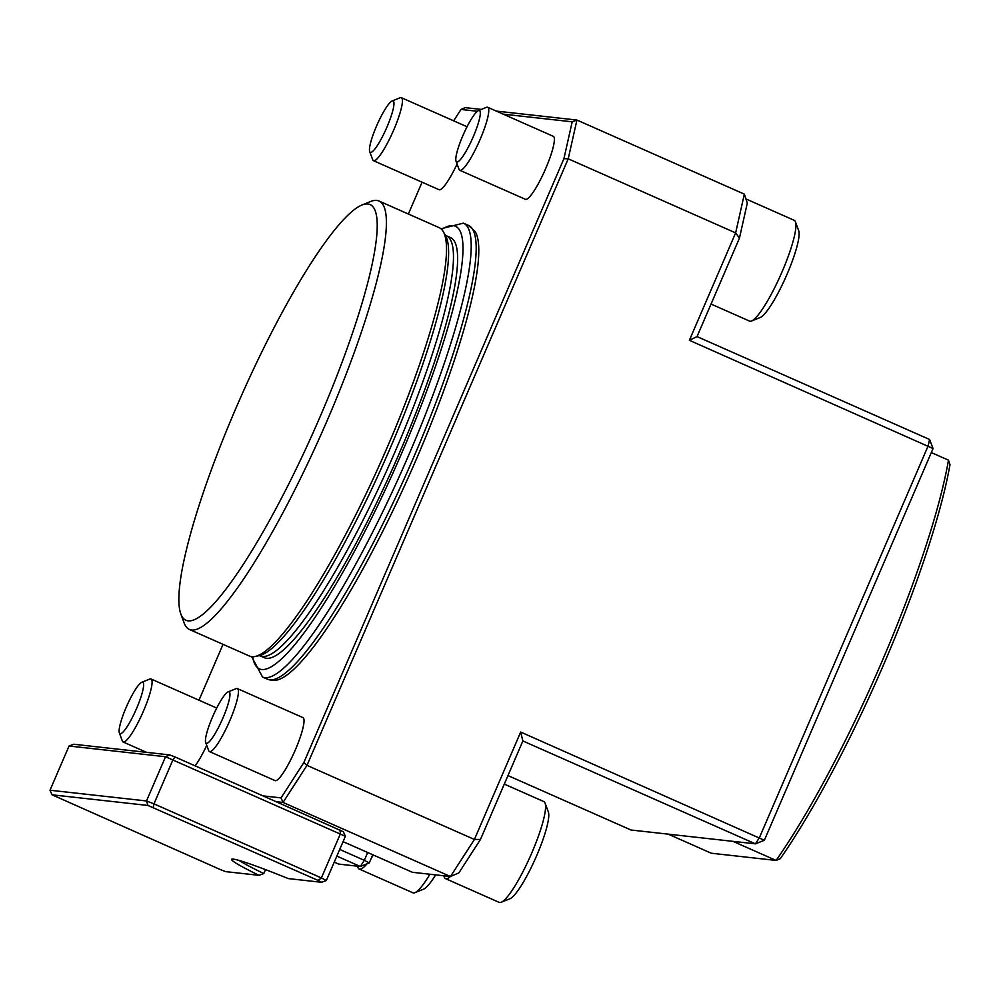 <?xml version="1.0" encoding="UTF-8"?>
<svg xmlns="http://www.w3.org/2000/svg" width="1000" height="1000" viewBox="0 0 1000 1000"><rect width="100%" height="100%" fill="white"/><g stroke="black" fill="none" stroke-linecap="round" stroke-linejoin="round"><path stroke-width="1.5" d="M496.275 111.088L576.925 120.05L568.212 158.812L306.988 765.375L474.412 839.463L520.675 732.05L764.35 840.275L755.425 843.85L522.875 740.962L480.475 839.438L458.862 872.887L450.462 876.525L474.412 839.463L480.475 839.438M929.575 439.475L933.05 448.537L689.375 340.3L697.038 336.587L929.575 439.475L928.125 445.938L759.412 837.675L755.425 843.85L631 830.013L507.975 775.588M477.362 111.263L461 109.45L465.188 107.625L481.35 109.425M689.375 340.3L735.638 232.887L744.35 194.137L576.925 120.05L572.2 121.812L503.162 114.138M372.762 854.762L369.25 862.925L364.312 860.325L360.325 866.5L336.838 856.112M369.25 862.925L360.325 866.5L338.738 864.1L334.263 862.113M461 109.45L453.65 120.825M744.35 194.137L747.3 203.137L739.45 238.113L735.638 232.887L568.212 158.812L563.913 158.675L572.2 121.812M422.075 182.188L408.363 214.025M223.038 644.35L198.975 700.2M739.45 238.113L697.038 336.587M933.05 448.537L764.35 840.275M339.712 849.438L364.312 860.325L367.675 852.513M520.675 732.05L522.875 740.962M303.812 762.625L306.988 765.375L283.038 802.438L281.038 797.875L303.812 762.625L563.913 158.675M343.05 841.688A96.463 5.3 23.3 0 1 356.562 847.588L412.375 872.288L450.462 876.525L283.038 802.438L276.05 801.663L343.363 831.75L345.375 836.3L165.538 756.737L69.05 746.012L50 790.238L52 794.8L220.35 869.575L225.637 871.625L258.962 875.325A93.012 5.112 23.3 0 1 231.838 859.175A93.012 5.112 23.3 0 1 288.275 878.587L321.6 882.288L318.113 880.45L147.975 805.462L52 794.8M262.962 795.875L281.038 797.875M457.075 164.025A34.45 6.1 113.9 0 1 439.412 189.812A34.45 6.1 113.9 0 1 439.075 189.725L373.475 160.688A34.45 6.1 -66.1 0 0 373.8 160.775A34.45 6.1 -66.1 0 0 393.375 130.775A34.45 6.1 -66.1 0 0 401.35 97.688A34.45 6.1 -66.1 0 0 401.012 97.6A34.45 6.1 -66.1 0 0 400.125 97.75L392.075 101.013A28.112 4.975 -66.1 0 0 377.15 124.65A28.112 4.975 -66.1 0 0 369.7 151.588A28.112 4.975 -66.1 0 0 385.538 130.275A28.112 4.975 -66.1 0 0 392.812 100.887A28.112 4.975 -66.1 0 0 392.075 101.013M401.35 97.688L466.962 126.713A34.45 6.1 113.9 0 1 467.05 126.762M237.338 688.575L302.95 717.613A34.45 6.1 113.9 0 1 294.975 750.7A34.45 6.1 113.9 0 1 275.4 780.7A34.45 6.1 113.9 0 1 275.075 780.612L209.462 751.587A34.45 6.1 -66.1 0 0 209.8 751.675A34.45 6.1 -66.1 0 0 229.363 721.675A34.45 6.1 -66.1 0 0 237.338 688.575A34.45 6.1 -66.1 0 0 237.013 688.487A34.45 6.1 -66.1 0 0 236.112 688.65L228.062 691.912A28.112 4.975 -66.1 0 0 213.15 715.537A28.112 4.975 -66.1 0 0 205.688 742.487A28.112 4.975 -66.1 0 0 221.525 721.175A28.112 4.975 -66.1 0 0 228.8 691.775A28.112 4.975 -66.1 0 0 228.062 691.912M119.35 732.887A28.112 4.975 -66.1 0 0 135.2 711.575A28.112 4.975 -66.1 0 0 142.463 682.175A28.112 4.975 -66.1 0 0 141.738 682.312A28.112 4.975 -66.1 0 0 126.812 705.938A28.112 4.975 -66.1 0 0 119.35 732.887L122.35 741.025A34.45 6.1 -66.1 0 0 123.125 741.988A34.45 6.1 -66.1 0 0 123.462 742.075A34.45 6.1 -66.1 0 0 143.038 712.062A34.45 6.1 -66.1 0 0 151 678.975L216.612 708A34.45 6.1 113.9 0 1 216.7 708.05M206.737 745.325A34.45 6.1 113.9 0 1 195.125 765.85M487.688 107.287L553.288 136.312A34.45 6.1 113.9 0 1 545.325 169.4A34.45 6.1 113.9 0 1 525.75 199.412A34.45 6.1 113.9 0 1 525.413 199.325L459.812 170.287A34.45 6.1 -66.1 0 0 460.138 170.375A34.45 6.1 -66.1 0 0 479.712 140.375A34.45 6.1 -66.1 0 0 487.688 107.287A34.45 6.1 -66.1 0 0 487.35 107.2A34.45 6.1 -66.1 0 0 486.45 107.35L478.413 110.612A28.112 4.975 -66.1 0 0 463.488 134.25A28.112 4.975 -66.1 0 0 456.037 161.188A28.112 4.975 -66.1 0 0 471.875 139.875A28.112 4.975 -66.1 0 0 479.137 110.487A28.112 4.975 -66.1 0 0 478.413 110.612M468.325 225.338L475.087 231.438A247.125 43.762 113.9 0 1 411.037 471.375A247.125 43.762 113.9 0 1 276.562 680.15L271.663 680.362L267.5 679.237A248.175 43.95 -66.1 0 0 269.9 679.875A248.175 43.95 -66.1 0 0 410.887 463.725A248.175 43.95 -66.1 0 0 468.325 225.338L463.363 223.15A248.175 43.95 113.9 0 1 405.925 461.538A248.175 43.95 113.9 0 1 264.938 677.688A248.175 43.95 113.9 0 1 262.538 677.05L251.637 656.663M50 790.238L146.488 800.962L147.975 805.462M69.05 746.012L73.775 744.25L169.737 754.925L165.538 756.737L146.488 800.962L153.963 803.85L153.25 807.513M239.175 860.462A89.562 4.925 -156.7 0 0 263.788 873.575L258.962 875.325M169.737 754.925L175.025 756.963L173.012 759.625L153.963 803.85L321.388 877.938L318.113 880.45M321.6 882.288L326.325 880.537L345.375 836.3M265.487 869.613L263.788 873.575M339.888 829.9L340.438 833.7L321.388 877.938L326.325 880.537M175.025 756.963L276.05 801.663M367.8 204A227.362 40.263 113.9 0 1 309 441.763A227.362 40.263 113.9 0 1 180.875 614.1A227.362 40.263 113.9 0 1 241.175 396.213A227.362 40.263 113.9 0 1 361.863 205.05A227.362 40.263 113.9 0 1 367.8 204M361.863 205.05L370.613 201.5A234.25 41.487 113.9 0 1 376.712 200.425A234.25 41.487 113.9 0 1 378.988 201.025A234.25 41.487 113.9 0 1 322.137 432.038A234.25 41.487 113.9 0 1 189.412 629.475A234.25 41.487 113.9 0 1 184.137 622.962L180.875 614.1M378.988 201.025L439.137 227.638A234.25 41.487 113.9 0 1 443.162 231.462A234.25 41.487 113.9 0 1 382.287 458.65A234.25 41.487 113.9 0 1 255.1 656.5A234.25 41.487 113.9 0 1 249.562 656.087L189.412 629.475M260.262 655.925L264.4 657.75A229.775 40.688 -66.1 0 0 394.588 464.087A229.775 40.688 -66.1 0 0 450.337 237.5L446.2 235.675A229.775 40.688 113.9 0 1 390.45 462.262A229.775 40.688 113.9 0 1 260.262 655.925L259.088 655.662M456.037 161.188L459.025 169.338A34.45 6.1 -66.1 0 0 459.812 170.287M151 678.975A34.45 6.1 -66.1 0 0 150.675 678.888A34.45 6.1 -66.1 0 0 149.775 679.05L141.738 682.312M205.688 742.487L208.688 750.625A34.45 6.1 -66.1 0 0 209.462 751.587M369.7 151.588L372.7 159.738A34.45 6.1 -66.1 0 0 373.475 160.688M357.45 866.175L357.938 867.5A55.125 9.762 -66.1 0 0 359.175 869.025L412.912 892.8A55.125 9.762 -66.1 0 0 414.888 892.688A55.125 9.762 -66.1 0 0 429.925 874.237M359.175 869.025A55.125 9.762 -66.1 0 0 367 863.825M371.337 858.075A55.125 9.762 -66.1 0 0 373.363 855.025M414.888 892.688L423.625 889.15A48.225 8.537 -66.1 0 0 435.65 874.875M711.05 304.05L749.587 321.112A55.125 9.762 -66.1 0 0 751.562 321A55.125 9.762 -66.1 0 0 780.825 274.65A55.125 9.762 -66.1 0 0 795.438 221.838A55.125 9.762 -66.1 0 0 794.2 220.3L745.925 198.938M751.562 321L760.3 317.462A48.225 8.537 -66.1 0 0 785.9 276.9A48.225 8.537 -66.1 0 0 798.7 230.688L795.438 221.838M443.787 875.775L444.275 877.1A55.125 9.762 -66.1 0 0 445.513 878.625L499.25 902.4A55.125 9.762 -66.1 0 0 501.213 902.288A55.125 9.762 -66.1 0 0 530.475 855.95A55.125 9.762 -66.1 0 0 545.1 803.125A55.125 9.762 -66.1 0 0 543.85 801.587L504.3 784.1M445.513 878.625A55.125 9.762 -66.1 0 0 450.4 876.513M501.213 902.288L509.963 898.75A48.225 8.537 -66.1 0 0 535.562 858.2A48.225 8.537 -66.1 0 0 548.35 811.975L545.1 803.125M668.188 834.15L711.3 853.225L776.1 860.438A280.25 49.625 -66.1 0 0 948.487 460.163L950 464.675A276.8 49.013 113.9 0 1 780.337 858.625L776.1 860.438L732.987 841.363M948.487 460.163L931.312 452.575M443.162 231.462L445.3 235.113A231.775 41.037 113.9 0 1 385.075 459.888A231.775 41.037 113.9 0 1 259.237 655.638L255.1 656.5M252.638 656.737A241.975 42.85 -66.1 0 0 261.8 669.525A241.975 42.85 -66.1 0 0 411.637 429.55A241.975 42.85 -66.1 0 0 441.688 229.475M446.2 235.675L445.225 234.975M267.5 679.237L262.538 677.05M440.95 228.787L463.363 223.15M146.537 752.337L123.125 741.988"/></g></svg>
